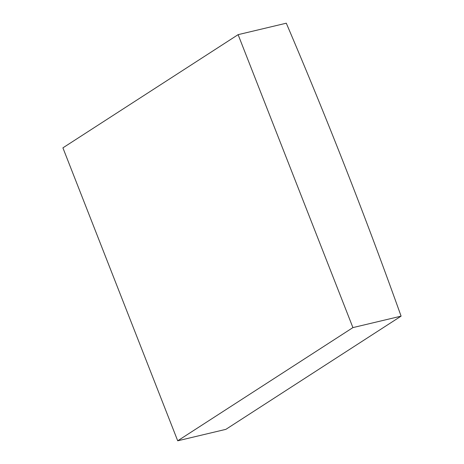 <?xml version="1.0" encoding="UTF-8"?>
<svg xmlns="http://www.w3.org/2000/svg" width="464" height="464" viewBox="0 0 464 464"><rect width="100%" height="100%" fill="white"/><g stroke="black" fill="none" stroke-linecap="round" stroke-linejoin="round"><path stroke-width="0.7" d="M346.022 169.116A4126.12 3123.457 -122.9 0 1 401.093 316.146L352.918 327.601L238.113 34.655L286.294 23.2A4126.12 3123.457 -122.9 0 1 346.022 169.116M352.918 327.601L177.706 440.8L225.887 429.345L401.093 316.146M177.706 440.8L62.907 147.854L238.113 34.655"/></g></svg>
